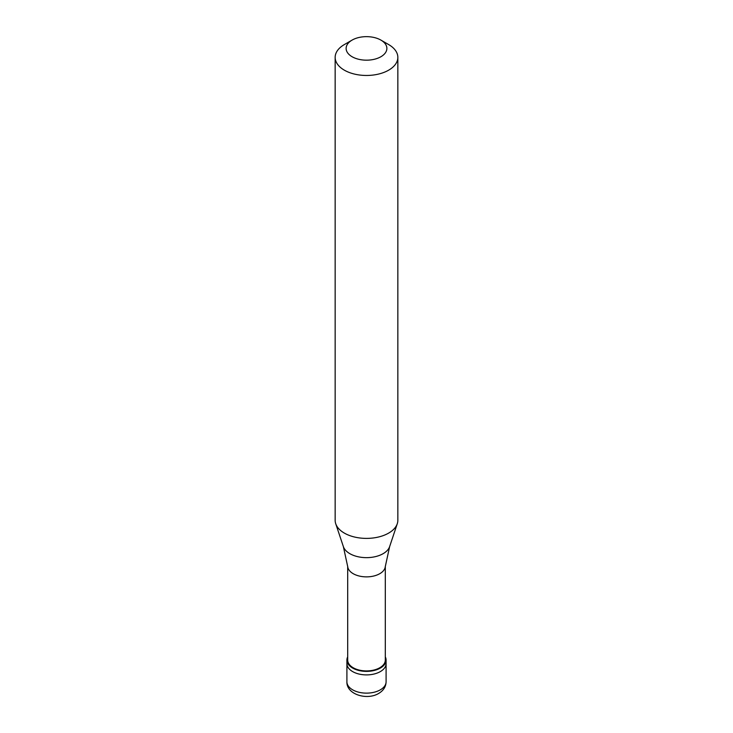 <?xml version="1.0" encoding="UTF-8"?>
<svg xmlns="http://www.w3.org/2000/svg" width="733" height="733" viewBox="0 0 733 733"><rect width="100%" height="100%" fill="white"/><g stroke="black" fill="none" stroke-linecap="round" stroke-linejoin="round"><path stroke-width="1.1" d="M346.911 681.818A19.589 11.307 0 0 0 359.005 692.273A19.589 11.307 0 0 0 380.354 689.817A19.589 11.307 180 0 0 386.089 681.818C385.924 686.711 383.469 690.568 378.732 693.409C367.096 700.592 346.352 694.49 346.911 681.818L346.911 663.585A19.589 11.307 0 0 0 359.005 674.039A19.589 11.307 0 0 0 380.354 671.584A19.589 11.307 180 0 0 386.089 663.585A19.589 11.307 180 0 1 380.354 671.584A19.589 11.307 0 0 1 359.005 674.039A19.589 11.307 0 0 1 346.911 663.585L346.911 660.067A19.589 11.307 0 0 0 359.005 670.521A19.589 11.307 0 0 0 380.354 668.065A19.589 11.307 180 0 0 386.089 660.067A19.589 11.307 180 0 0 385.311 656.905M347.689 656.905A19.589 11.307 0 0 0 346.911 660.067M347.689 566.362L347.689 660.067A18.811 10.858 0 0 0 359.307 670.099A18.811 10.858 0 0 0 379.795 667.745A18.811 10.858 180 0 0 385.311 660.067L385.311 566.362M343.374 546.626L347.726 566.691A18.811 10.858 0 0 0 359.848 576.175A18.811 10.858 0 0 0 379.795 573.692A18.811 10.858 180 0 0 385.274 566.691L389.626 546.626A23.548 13.597 180 0 1 383.148 553.662A23.548 13.597 0 0 1 359.601 557.053A23.548 13.597 0 0 1 343.374 546.626L335.723 523.729A31.345 18.096 0 0 0 357.319 537.601A31.345 18.096 0 0 0 388.664 533.093A31.345 18.096 180 0 0 397.277 523.729A31.345 18.096 180 0 0 397.845 520.302L397.845 57.366A31.345 18.096 180 0 1 388.664 70.166A31.345 18.096 0 0 1 354.506 74.088A31.345 18.096 0 0 1 335.155 57.366A31.345 18.096 0 0 1 344.336 44.576L352.097 40.095A20.377 11.765 0 0 0 352.097 56.734A20.377 11.765 0 0 0 380.903 56.734A20.377 11.765 180 0 0 380.903 40.095L388.664 44.576A31.345 18.096 180 0 1 397.845 57.366M335.155 57.366L335.155 520.302A31.345 18.096 0 0 0 335.723 523.729M344.336 44.576L352.097 40.095A20.377 11.765 180 0 1 380.903 40.095M386.089 681.818L386.089 660.067M389.626 546.626L397.277 523.729"/></g></svg>
